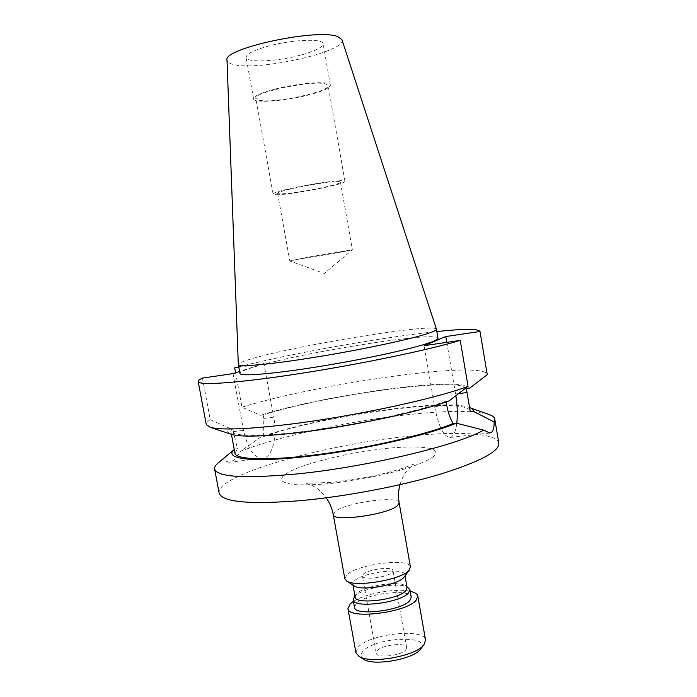 <?xml version="1.0" encoding="UTF-8"?>
<svg xmlns="http://www.w3.org/2000/svg" width="697" height="697" viewBox="0 0 697 697"><rect width="100%" height="100%" fill="white"/><g stroke="black" fill="none" stroke-linecap="round" stroke-linejoin="round"><path stroke-width="0.52" stroke-dasharray="3.48 2.61" d="M344.823 578.737L347.054 574.624C358.084 563.943 410.045 557.591 410.455 567.044M498.817 443.144C497.005 432.436 454.104 430.903 402.744 436.88C320.315 445.784 216.227 475.232 219.111 492.971M488.519 414.323C471.904 410.036 442.081 410.489 399.041 415.691C342.802 422.504 276.535 437.106 240.352 451.36C236.832 458.042 232.972 461.675 228.764 462.25L222.709 459.706L218.832 462.364M354.111 585.846L352.787 584.086L354.494 580.819C363.076 572.176 404.539 567.149 404.826 574.825L404.19 576.924M456.779 423.306C455.89 430.293 454.2 434.762 451.708 436.723L449.783 437.472C443.588 436.557 438.544 426.303 434.632 406.717L424.116 345.668M355.104 596.972L356.786 593.574C364.165 585.924 398.379 580.383 405.532 585.707L407.1 587.71M353.998 597.111L354.991 596.04C363.076 587.649 400.313 581.62 408.189 587.458M202.452 378.088L210.25 419.681L229.714 428.298C226.821 430.772 227.17 432.715 230.777 434.126M210.25 419.681C207.375 421.537 206.042 423.149 206.268 424.543M354.485 607.287L356.324 603.463C365.637 593.487 410.803 588.207 411.247 597.181M437.977 338.176C437.516 330.491 291.302 354.268 250.345 368.216C243.349 370.499 239.89 372.25 239.96 373.453M436.427 329.176C435.041 322.545 289.708 346.479 248.768 359.661C241.911 361.787 238.426 363.39 238.304 364.461M341.974 39.72C347.315 51.517 258.639 71.39 233.443 64.49C229.296 63.532 227.152 62.094 227.004 60.195M355.897 652.575L358.119 647.243C369.488 633.704 424.665 627.718 425.562 640.16M363.433 659.127C360.323 656.975 360.149 654.37 362.902 651.294C374.646 637.119 432.462 634.375 420.744 648.916M300.215 55.255C276.997 61.554 246.442 62.991 246.102 57.459C246.146 54.087 253.464 50.332 268.057 46.194C292.095 39.502 323.373 38.3 323.103 43.745C322.755 47.352 315.122 51.186 300.215 55.255M275.716 88.911C261.105 92.762 253.725 96.073 253.577 98.835C253.734 103.356 284.088 101.204 307.316 95.306C322.223 91.499 329.908 88.118 330.378 85.156C330.814 80.686 299.754 82.664 275.716 88.911M392.193 572.324L393.021 570.599C392.942 566.164 368.304 569.188 363.372 574.206L362.405 576.053C362.309 580.531 387.645 577.386 392.193 572.324M405.907 649.717L406.656 647.609C406.377 642.085 381.808 644.751 377.086 650.78L376.206 653.037C376.302 658.595 401.568 655.807 405.907 649.717M259.484 100.333C274.383 103.548 330.5 91.603 328.121 85.583L325.368 83.884C312.439 79.92 252.331 92.614 255.843 98.46L259.484 100.333M276.509 194.716C290.78 194.96 346.74 184.06 344.937 181.333L342.401 180.75C330.117 179.965 270.218 191.57 273.119 194.123L276.509 194.716M296.242 187.693C284.176 190.325 277.964 192.206 277.615 193.348C277.362 195.16 302.001 192.05 321.204 187.937C333.471 185.297 339.892 183.372 340.45 182.152C341.086 180.323 315.994 183.416 296.242 187.693M308.649 257.054L289.804 260.948L332.878 253.795L352.36 249.796L308.649 257.054M446.768 342.358L455.864 395.713M222.709 459.706L234.244 449.521M233.007 373.618L243.523 430.363C247.635 448.554 253.996 457.912 262.586 458.452C272.196 458.007 277.589 436.88 273.729 417.163L263.806 418.427L263.605 436.583L261.009 436.897L240.352 451.36M234.776 449.068L237.468 448.755L232.45 427.949L230.803 431.042C231.43 436.688 263.666 436.958 312.735 430.31C361.699 423.698 418.557 411.143 446.019 401.211L446.141 401.908M468.515 407.205L469.612 407.597L468.515 407.205C442.194 398.301 318.573 416.632 261.009 436.897M234.933 453.198L237.468 448.755M449.243 400.81L446.019 401.211M263.605 436.583C326.292 414.34 467.678 395.748 470.24 411.282M466.389 388.769C462.128 376.232 327.224 394.668 263.161 414.933L263.806 418.427M238.818 367.258L263.902 363.529L273.729 417.163M263.161 414.933L260.539 415.273L241.972 407.205L235.595 372.773M263.902 363.529L239.594 371.466M229.714 428.298L232.45 427.949M238.74 366.831C291.877 353.327 382.313 337.217 436.845 331.545M469.438 388.377C465.457 375.343 326.161 394.406 260.539 415.273M241.972 407.205C317.501 383.55 483.666 359.931 487.247 374.489M410.211 591.291C396.236 587.972 365.394 593.461 353.423 601.406M333.253 514.586L335.632 511.232C347.036 502.337 399.102 495.349 399.163 502.842M434.632 406.717L446.707 405.218M432.462 457.188C436.139 454.557 436.549 452.074 433.691 449.722C428.481 446.855 410.585 445.836 384.23 448.633C334.194 454.514 296.138 467.156 288.227 472.435C283.339 475.049 281.152 477.759 281.658 480.573C283.243 482.341 287.512 483.692 294.456 484.633C303.352 485.156 314.896 484.824 329.089 483.64C359.356 480.433 391.54 473.298 409.4 467.434C421.598 463.165 429.282 459.75 432.462 457.188M458.574 393.622L455.585 393.997M233.138 431.652L243.523 430.363M489.703 433.003L449.783 437.472M352.97 585.105L352.787 584.086M355.888 594.55L354.912 595.874M253.577 98.835L246.102 57.459M406.656 647.609L393.021 570.599M344.937 181.333L328.121 85.583M340.45 182.152L352.36 249.796L324.305 273.485L289.804 260.948L277.615 193.348M399.973 484.676C403.641 473.829 404.417 474.64 406.665 470.989L413.565 464.176L403.885 467.905C392.611 471.486 380.78 474.5 368.382 476.948L332.591 482.341L306.384 483.274L312.535 485.722C315.332 487.804 316.429 486.262 326.213 497.815M228.764 462.242L262.586 458.452M405.001 575.835L404.826 574.825M231.421 434.344L230.803 431.042M405.532 585.707L406.909 586.613M330.378 85.156L323.103 43.745M376.206 653.037L362.405 576.053M273.119 194.123L255.843 98.46"/><path stroke-width="1.05" d="M399.163 502.842L410.455 567.044L408.825 570.582C400.975 579.878 354.904 587.562 346.627 580.984L344.823 578.737L333.253 514.586C332.434 522.262 387.785 514.708 397.412 505.717L399.163 502.842C398.109 496.665 398.379 490.61 399.973 484.676M232.894 450.645L218.832 462.364C215.695 464.829 214.293 467.051 214.624 469.046L219.111 492.971C221.838 502.215 249.657 504.724 302.559 500.481C346.862 496.308 401.498 485.835 440.46 474.126C480.085 461.649 499.531 451.325 498.817 443.144L494.774 419.141C494.391 417.163 492.3 415.56 488.519 414.323L469.612 407.597C472.096 408.581 473.324 409.827 473.298 411.335L470.275 411.692L466.389 388.769L469.438 388.377L487.264 374.637L479.989 331.467L445.775 336.546L446.768 342.358M214.624 469.046C217.133 477.14 244.83 478.752 297.715 473.873C367.493 466.929 458.164 445.061 483.701 430.127L489.703 433.003L491.577 432.245C493.389 430.659 494.243 427.235 494.121 421.981L494.774 419.141M404.19 576.924L403.502 577.726C397.159 585.21 361.011 591.23 354.276 585.95L354.111 585.846M446.141 401.908L446.707 405.218C447.979 412.232 450.114 418.339 453.128 423.532L456.3 423.166L483.701 430.127M405.001 575.835L407.1 587.71L405.793 590.725C398.388 599.786 354.912 605.066 355.104 596.972L352.97 585.105M406.909 586.613L409.923 589.671L408.52 592.973C400.505 602.94 352.9 608.708 353.135 599.786L354.912 595.874M230.777 434.126L231.779 434.458C241.624 437.202 264.268 436.531 299.719 432.462C351.959 426.337 419.699 411.831 449.243 400.81L468.044 386.295L460.247 340.389L424.116 345.668L445.775 336.546M239.594 371.466L233.007 373.618L202.452 378.088C199.481 379.49 198.061 380.649 198.192 381.564L206.268 424.543L210.241 427.322C220.897 430.276 247.043 429.291 288.689 424.36C352.412 416.675 435.973 398.684 468.044 386.295M409.923 589.671L411.247 597.181L409.853 600.544C401.881 610.703 354.285 616.401 354.485 607.287L353.135 599.786M238.313 364.531L239.96 373.453C239.942 376.772 275.332 373.827 323.8 365.803C372.207 357.805 420.77 346.775 433.621 341.216C436.653 339.927 438.108 338.916 437.977 338.176L436.427 329.176L341.974 39.72L337.94 36.697C318.363 27.906 222.247 48.52 227.004 60.195L238.313 364.531C238.226 367.502 273.572 364.2 322.058 356.097C370.49 348.03 419.124 337.252 432.044 332.033C435.094 330.831 436.566 329.899 436.444 329.237M417.817 596.127L425.562 640.16L423.994 644.716C416.379 656.112 369.915 664.363 358.903 656.286L355.897 652.575L347.951 608.568C347.62 619.807 406.56 612.733 416.17 600.195L417.817 596.127C417.346 593.922 414.811 592.311 410.211 591.291M353.423 601.406L350.277 603.794L347.951 608.568M420.744 648.916L420.561 649.151C413.791 659.214 373.426 666.384 363.686 659.284L363.433 659.127M455.864 395.713C457.415 405.889 457.711 415.09 456.779 423.306M494.121 421.981L473.298 411.335M234.244 449.521C223.38 458.757 250.911 462.782 305.46 456.64C359.852 450.576 428.002 435.233 456.3 423.166M453.128 423.532C427.505 434.257 370.342 447.657 319.958 454.296C269.486 460.987 235.699 459.889 234.933 453.198L231.421 434.344M469.264 405.541L470.275 411.692M235.595 372.773L234.689 367.868L238.818 367.258M198.192 381.564C198.314 385.755 238.165 383.115 299.457 373.609C360.637 364.148 430.101 349.641 460.247 340.389M234.689 367.868L238.74 366.831M436.845 331.545C463.784 328.714 478.168 328.653 479.98 331.371L479.989 331.467M479.98 331.371L487.264 374.637M420.561 649.151L424.02 644.69M467.025 392.542L458.574 393.622M354.276 585.95L346.627 580.984M231.779 434.458L210.241 427.322M363.686 659.284L358.903 656.286M326.213 497.815C329.759 502.833 332.103 508.427 333.253 514.586M404.068 577.081L409.54 569.78"/></g></svg>
